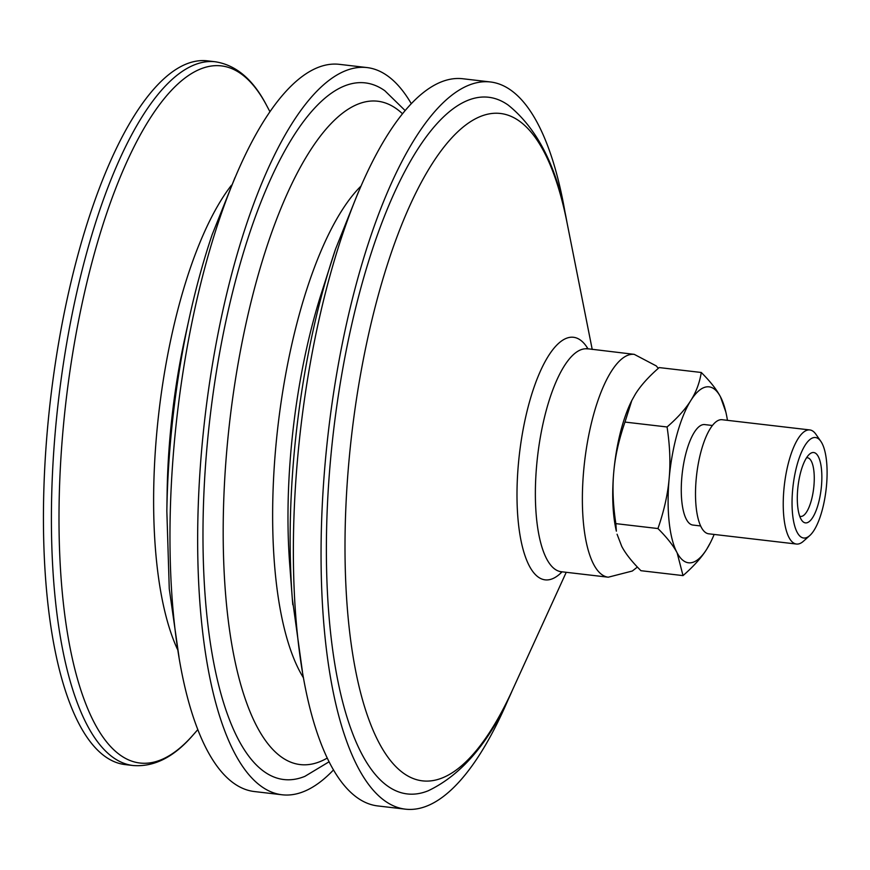 <?xml version="1.0" encoding="UTF-8"?>
<svg xmlns="http://www.w3.org/2000/svg" width="870" height="870" viewBox="0 0 870 870"><rect width="100%" height="100%" fill="white"/><g stroke="black" fill="none" stroke-linecap="round" stroke-linejoin="round"><path stroke-width="1.3" d="M509.733 695.924A366.074 120.299 -83.3 0 1 405.507 809.176L377.808 805.946A366.074 120.299 -83.3 0 1 319.551 739.62A366.074 120.299 -83.3 0 1 317.702 325.641A366.074 120.299 -83.3 0 1 462.622 78.724L490.31 81.954A366.074 120.299 -83.3 0 1 548.578 148.27A366.074 120.299 -83.3 0 1 565.685 216.141M327.261 758.064A333.96 109.75 -83.3 0 1 247.069 704.058A333.96 109.75 -83.3 0 1 268.591 241.436A333.96 109.75 -83.3 0 1 402.408 113.676M329.088 761.783L304.859 776.366A350.719 115.253 -83.3 0 1 228.07 715.988A350.719 115.253 -83.3 0 1 250.658 230.148A350.719 115.253 -83.3 0 1 384.812 90.719L405.039 110.479M333.504 769.928A366.074 120.299 -83.3 0 1 282.108 794.778A366.074 120.299 -83.3 0 1 223.84 728.462A366.074 120.299 -83.3 0 1 221.991 314.483A366.074 120.299 -83.3 0 1 366.912 67.555A366.074 120.299 -83.3 0 1 411.216 103.573M282.108 794.778L254.41 791.548A366.074 120.299 -83.3 0 1 196.152 725.232A366.074 120.299 -83.3 0 1 194.304 311.253A366.074 120.299 -83.3 0 1 339.224 64.326L366.912 67.555M215.205 61.759A354.264 116.417 -83.3 0 0 99.572 210.583A354.264 116.417 -83.3 0 0 76.745 701.34A354.264 116.417 -83.3 0 0 133.132 765.524L125.16 764.589A354.264 116.417 -83.3 0 1 68.773 700.415A354.264 116.417 -83.3 0 1 66.99 299.78A354.264 116.417 -83.3 0 1 207.234 60.824L215.205 61.759C236.096 65 253.213 79.529 266.557 105.335A350.98 115.34 -83.3 0 0 106.716 213.215A350.98 115.34 -83.3 0 0 84.107 699.426A350.98 115.34 -83.3 0 0 193.14 734.932L197.805 729.615M701.274 372.48C710.235 381.419 716.63 389.521 720.458 396.785A88.566 29.101 96.7 0 0 690.813 400.504A88.566 29.101 96.7 0 0 669.15 478.533C670.607 462.851 669.911 445.668 667.072 426.974C677.665 417.752 685.582 408.933 690.813 400.504C696.141 392.098 699.632 382.756 701.274 372.48L659.177 367.575C648.574 376.797 640.657 385.627 635.426 394.045L631.827 400.45L624.975 422.07C618.864 439.72 615.123 456.38 613.763 472.073C612.306 487.755 613.002 504.937 615.851 523.631L616.362 531.168A88.566 29.101 -83.3 0 1 613.763 472.073A88.566 29.101 -83.3 0 1 624.758 417.6A88.566 29.101 -83.3 0 1 631.544 401.016A88.566 29.101 -83.3 0 1 631.696 400.711M512.419 690.149C490.637 740.816 462.579 774.343 428.257 790.754A350.719 115.253 -83.3 0 1 351.469 730.387A350.719 115.253 -83.3 0 1 374.056 244.546A350.719 115.253 -83.3 0 1 508.221 105.107C537.845 128.977 557.42 168.062 566.968 222.372A336.027 110.425 -83.3 0 0 553.853 174.25A336.027 110.425 -83.3 0 0 390.684 254.54A336.027 110.425 -83.3 0 0 369.043 720.034A336.027 110.425 -83.3 0 0 512.419 690.149L566.229 572.308M405.507 809.176A366.074 120.299 -83.3 0 1 347.239 742.85A366.074 120.299 -83.3 0 1 345.39 328.871A366.074 120.299 -83.3 0 1 490.31 81.954M806.523 457.794A29.526 9.7 -83.3 0 1 807.458 457.772A29.526 9.7 -83.3 0 1 813.918 485.851A29.526 9.7 -83.3 0 1 800.617 516.421A29.526 9.7 -83.3 0 1 799.715 516.171M797.714 489.223A35.431 11.647 96.7 0 0 801.705 520.26A35.431 11.647 96.7 0 0 821.139 489.092A35.431 11.647 96.7 0 0 809.394 454.281A35.431 11.647 96.7 0 0 797.714 489.223M792.646 489.864A50.58 16.617 -83.3 0 1 820.812 441.308A50.58 16.617 -83.3 0 1 826.5 485.612A50.58 16.617 -83.3 0 1 809.829 535.507A50.58 16.617 -83.3 0 1 792.646 489.864M617.08 534.234L621.745 546.393C625.563 553.657 631.968 561.759 640.929 570.698L683.026 575.603L677.132 552.852C673.304 545.588 666.909 537.486 657.948 528.547C664.06 510.897 667.79 494.225 669.15 478.533A88.566 29.101 96.7 0 0 677.132 552.852A88.566 29.101 96.7 0 0 706.777 549.133C701.535 557.561 693.618 566.381 683.026 575.603M720.458 396.785L725.83 412.01A88.566 29.101 96.7 0 0 720.458 396.785M727.45 420.33A88.566 29.101 96.7 0 0 725.83 412.01M710.507 542.467L706.777 549.133A88.566 29.101 96.7 0 0 710.659 542.162A88.566 29.101 96.7 0 0 714.15 534.441M667.072 426.974L624.975 422.07M657.948 528.547L615.851 523.631M809.829 535.507L803.423 541.238A57.442 18.879 -83.3 0 1 796.485 544.044A57.442 18.879 -83.3 0 1 783.913 489.397A57.442 18.879 -83.3 0 1 809.785 429.932A57.442 18.879 -83.3 0 1 815.897 434.26L820.812 441.308M796.485 544.044L708.756 533.81A57.442 18.879 -83.3 0 1 696.185 479.163A57.442 18.879 -83.3 0 1 722.067 419.71L809.785 429.932M700.665 525.958L692.933 525.056A50.58 16.617 -83.3 0 1 681.862 476.945A50.58 16.617 -83.3 0 1 704.656 424.582L712.378 425.484M292.798 604.78A333.96 109.75 -83.3 0 1 292.276 598.299A333.96 109.75 -83.3 0 1 331.601 261.109A333.96 109.75 -83.3 0 1 335.494 249.244M302.445 671.738L292.276 598.299L289.688 564.097A267.699 87.968 -83.3 0 1 321.215 293.81L335.548 249.092L358.396 191.976M303.499 677.882A267.558 87.924 -83.3 0 1 291.776 653.218A267.558 87.924 -83.3 0 1 309.013 282.587A267.558 87.924 -83.3 0 1 360.832 186.245M189.475 317.082L185.353 335.776A267.982 88.066 -83.3 0 0 167.138 491.985L166.844 511.125A332.895 109.402 -83.3 0 1 189.475 317.082C195.924 287.785 203.482 260.326 212.139 234.704L234.987 177.589M177.36 649.107A265.437 87.228 -83.3 0 1 172.608 637.536A265.437 87.228 -83.3 0 1 189.714 269.83A265.437 87.228 -83.3 0 1 231.463 185.223M637.395 567.066L632.305 571.024L608.25 577.201A112.186 36.866 -83.3 0 1 590.393 556.887A112.186 36.866 -83.3 0 1 597.625 401.472A112.186 36.866 -83.3 0 1 634.241 354.351L586.239 348.587M608.25 577.201L561.248 571.721A112.186 36.866 -83.3 0 1 543.391 551.406A112.186 36.866 -83.3 0 1 550.623 395.991A112.186 36.866 -83.3 0 1 587.239 348.87M562.074 571.818A122.137 40.14 -83.3 0 1 525.73 557.735A122.137 40.14 -83.3 0 1 533.593 388.553A122.137 40.14 -83.3 0 1 588.066 348.957M166.844 511.125L169.269 588.903L179.046 657.361M269.874 111.577L266.557 105.335M133.132 765.524C154.208 767.166 174.217 756.976 193.14 734.932M658.318 368.325L656.23 365.9L634.241 354.351M561.248 571.721L560.215 571.764M592.22 349.446L566.968 222.372M631.544 401.016L631.827 400.45M710.659 542.162L710.377 542.728"/></g></svg>
